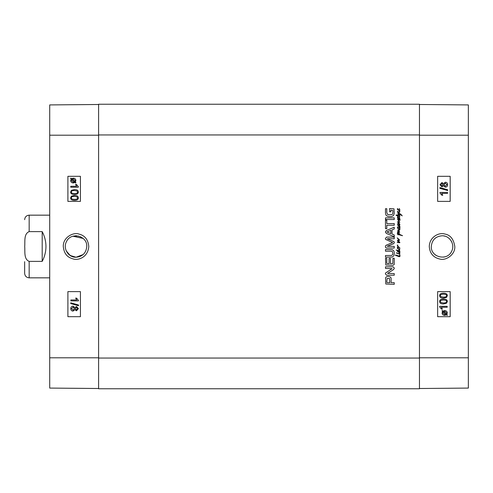 <?xml version="1.0" encoding="UTF-8"?>
<svg xmlns="http://www.w3.org/2000/svg" width="493" height="493" viewBox="0 0 493 493"><rect width="100%" height="100%" fill="white"/><g stroke="black" fill="none" stroke-linecap="round" stroke-linejoin="round"><path stroke-width="0.74" d="M443.515 235.87L445.117 236.221M451.292 241.077L451.816 242.081M451.816 250.919L451.286 251.935M445.111 256.785L443.521 257.13M436.139 255.473L434.931 254.554M434.937 238.439L436.145 237.527M443.472 303.01C445.74 302.936 446.763 302.431 446.553 301.506C446.775 302.431 445.746 302.936 443.484 303.01L440.945 302.536L440.403 301.519C440.194 300.588 441.217 300.089 443.484 300.015C445.74 300.089 446.769 300.588 446.559 301.506C446.763 300.588 445.734 300.089 443.472 300.015M443.472 303.959C440.908 303.959 439.633 303.146 439.633 301.506C439.59 299.904 440.871 299.085 443.484 299.06L443.484 299.06C446.036 299.06 447.311 299.873 447.317 301.506L446.541 303.213L443.484 303.959C440.921 303.959 439.639 303.146 439.645 301.506C439.577 299.904 440.859 299.085 443.472 299.06M447.188 307.25L441.309 307.25L442.424 309.099L441.531 309.099L439.645 306.923L439.645 306.332L447.188 306.332L447.188 307.25L441.309 307.25M439.633 306.332L439.633 306.923L441.531 309.099M446.282 314.084L446.584 313.603L446.294 314.084L443.447 311.545L444.704 311.256L446.707 312.969L446.59 313.603L446.695 312.969L444.692 311.256M443.096 311.829L445.949 314.374L443.09 311.835L442.659 312.956L444.68 314.682L445.389 314.608L444.68 314.682M441.993 310.843L442.283 310.504L442.954 311.108L444.686 310.572C446.35 310.701 447.213 311.496 447.274 312.95L446.75 314.491L447.391 315.07L447.108 315.409L446.43 314.805L444.692 315.366C443.028 315.261 442.159 314.46 442.092 312.956L442.634 311.416L441.981 310.843L442.27 310.504M442.942 311.108L444.68 310.572M446.424 314.805L447.108 315.409M444.686 315.366C443.016 315.261 442.153 314.46 442.079 312.956L442.622 311.416L441.981 310.843M441.894 185.929L440.748 184.709L441.944 183.488L443.102 184.702L441.894 185.929L443.096 184.702L441.938 183.488M445.358 186.231L446.898 184.702L445.364 186.231L443.86 184.727L445.401 183.18L446.911 184.702L445.395 183.18M441.919 186.878L439.99 184.721L441.95 182.539L443.46 183.649L445.389 182.231C446.787 182.311 447.552 183.137 447.662 184.709C447.552 186.274 446.787 187.1 445.364 187.18L443.46 185.744L441.925 186.878L439.984 184.721L441.944 182.539M443.447 183.649L445.382 182.231M445.352 187.18L443.447 185.744M447.662 190.526L439.885 188.344L439.892 187.599L447.662 189.78L447.662 190.526L439.892 188.344L439.885 187.599M447.539 193.379L441.66 193.379L442.769 195.222L441.876 195.222L439.99 193.053L439.99 192.455L447.539 192.455L447.539 193.379M447.533 193.379L441.66 193.379M441.87 195.222L439.99 193.053M439.984 193.053L439.99 192.455M443.472 297.168C445.74 297.094 446.763 296.595 446.553 295.664C446.775 296.595 445.746 297.094 443.484 297.168L440.945 296.694L440.403 295.677C440.194 294.746 441.217 294.247 443.484 294.173C445.74 294.247 446.769 294.746 446.559 295.664C446.763 294.746 445.734 294.247 443.472 294.173M443.472 298.123C440.908 298.117 439.633 297.304 439.633 295.664C439.59 294.062 440.871 293.243 443.484 293.218L443.484 293.218C446.036 293.218 447.311 294.038 447.317 295.664L446.541 297.378L443.484 298.123C440.921 298.117 439.639 297.304 439.645 295.664C439.577 294.062 440.859 293.243 443.472 293.218M437.642 201.378L450.164 201.378L450.164 176.309L437.642 176.309L450.177 176.309L450.177 201.378L437.642 201.378L437.642 176.309M437.642 316.691L450.164 316.691L450.164 291.622L437.642 291.622L450.177 291.622L450.177 316.691L437.642 316.691L437.642 291.622M431.295 246.5C431.942 239.986 435.522 236.412 442.03 235.777C449.628 235.451 455.267 244.436 451.699 251.159C447.459 261.327 430.703 257.5 431.295 246.5M454.792 246.494C453.634 239.099 450.337 234.951 444.889 234.052C439.189 232.092 429.526 236.788 429.28 246.5C429.779 253.445 433.378 257.648 440.076 259.102C445.974 260.828 455.421 254.468 454.792 246.494M419.469 388.509L468.35 388.083L468.35 104.917L419.469 104.491M399.54 217.228L399.755 217.869L399.305 218.017L399.989 219.151L399.515 219.416L398.664 219.28L397.346 217.918L397.839 217.598L398.215 218.048L397.617 217.795L397.82 218.097L399.496 219.126L399.336 218.368L397.531 217.265L399.139 217.659L399.54 217.228M396.471 252.921L396.803 252.761L396.631 253.26L396.471 252.921M399.718 256.138L399.601 254.111L400.07 256.157L399.404 256.754L395.417 255.337L395.62 254.992L399.718 256.138M399.755 254.092L398.917 252.49L399.817 253.143L399.755 254.092M399.305 253.889L397.863 253.809L397.346 253.205L399.305 253.889M397.481 215.065L397.789 215.651L399.422 216.261L399.404 214.985L399.989 216.045L399.318 216.643L397.839 216.144L397.851 217L397.469 215.946L396.113 215.312L396.181 214.917L397.438 215.478L397.629 214.683L399.484 213.968L397.685 213.167L397.722 212.717L400.636 214.098L402.233 215.848L399.835 214.227L398.584 215.01L397.531 214.905L397.438 215.478M397.531 216.378L397.469 215.946M399.33 247.437L397.629 247.233L397.617 246.753L398.116 246.901L397.222 245.15L397.913 245.101L397.413 245.385L397.9 246.26L399.33 247.437M399.848 247.874L399.583 249.655L399.663 247.813M398.517 249.02L397.703 248.053L398.517 249.02M399.09 249.52L397.333 248.25L397.352 247.763L397.746 247.689L399.09 249.52M399.268 249.711L399.78 250.154L399.281 250.826L400.07 251.96L399.589 252.502L397.882 251.892L397.333 251.202L397.722 250.709L396.101 250.025L398.899 250.493L399.404 250.358L399.268 249.711M399.33 249.403L398.936 249.242L399.33 249.403M399.798 251.935L398.831 250.906L398.036 250.789L397.697 251.208L399.053 252.022L399.798 251.935M399.749 226.269L400.07 227.199L399.546 227.464L400.014 228.666L399.268 229.572L397.303 227.883L397.746 227.55L399.016 229.153L399.564 229.183L399.33 227.458L397.555 226.798L399.416 227.113L399.632 226.663L397.487 224.981L399.287 225.27L399.287 224.352L399.755 225.215L399.25 225.695L399.749 226.269M399.287 224.352L397.531 224.013L397.869 223.483L399.139 223.828L397.45 221.782L399.287 221.844L397.531 219.367L400.248 220.118L399.219 220.316L397.802 219.798L399.854 222.269L397.931 221.986L399.848 224.13L399.835 224.488L399.287 224.352M398.517 228.881L397.703 227.914L398.517 228.881M397.697 230.052L399.934 229.763L399.268 230.367L398.134 230.151L399.768 232.148L397.629 231.698L397.802 231.285L399.188 231.704L397.697 230.052M398.517 210.03L397.703 209.063L398.517 210.03M399.934 210.332L399.231 210.708L397.333 209.26L397.352 208.773L397.746 208.699L399.33 210.412L399.755 209.796L399.33 208.447L399.934 210.332M399.268 210.727L399.885 211.817L399.047 212.693L397.413 211.528L397.771 211.127L398.165 211.867L399.336 212.28L399.268 210.727M397.956 238.908L397.247 237.854L399.435 239.838L399.398 240.418L398.233 240.898L399.866 242.291L399.681 242.802L397.253 242.371L397.58 242.051L399.416 242.359L397.45 240.757L397.555 240.257L399.182 240.054L397.956 238.908M398.652 234.187L399.601 234.483L398.332 232.616L397.685 233.534L398.369 234.736L397.913 234.804L397.333 233.62L397.605 232.369L398.43 232.166L399.903 234.532L402.565 235.697L398.455 234.637L398.313 234.083L398.652 234.187M419.469 358.054L419.469 104.239L98.6 104.239L98.6 388.761L419.469 388.761L419.469 358.054L98.6 358.054M391.719 255.442L392.933 254.222L392.471 251.603L391.306 251.202L385.477 251.19L385.477 249.532L392.311 249.668L393.938 251.029L394.351 253.347L393.938 255.651L392.311 257.019L385.477 257.155L385.477 255.503L391.719 255.442M385.477 219.533L385.477 217.881L394.252 217.881L394.252 219.533L385.477 219.533M394.252 236.726L386.37 233.423L385.378 231.975L386.37 230.539L394.252 227.23L394.252 228.974L392.034 229.874L392.034 234.095L394.252 234.988L394.252 236.726M392.083 268.667L385.477 268.414L385.477 266.812L393.112 266.812L394.351 268.118L393.617 269.529L387.56 273.43L394.252 273.603L394.252 275.211L386.574 275.211L385.378 273.868L385.581 272.968L392.083 268.667M390.425 263.663L392.829 263.533L392.933 258.283L394.252 258.283L394.215 264.525L392.946 265.314L385.816 265.012L385.477 258.332L386.789 258.332L386.789 263.071L387.245 263.663L389.113 263.663L389.113 258.455L390.425 258.455L390.425 263.663M388.915 276.481L390.715 277.22L391.14 278.563L391.14 282.674L394.252 282.674L394.252 284.325L385.816 284.03L385.544 278.021L386.001 277.121L387.097 276.555L388.915 276.481M387.196 238.766L393.297 241.317L394.073 241.743L394.351 242.568L393.704 243.659L387.159 246.278L394.252 246.383L394.252 248.034L386.53 248.034L385.532 247.424L385.378 246.759L385.717 245.557L386.506 245.076L392.687 242.568L385.569 239.388L385.378 238.526L386.53 237.102L394.252 237.102L394.252 238.766L387.196 238.766M386.789 220.155L386.789 223.588L394.252 223.588L394.252 225.239L386.789 225.239L386.789 228.66L385.477 228.66L385.477 220.155L386.789 220.155M392.921 210.523L390.832 210.172L390.832 211.805L389.587 211.805L389.587 208.521L393.987 208.841L394.252 213.432L393.562 215.478L391.873 216.452L388.811 216.593L387.732 216.402L386.013 215.201L385.477 213.075L385.477 208.718L386.789 208.718L386.789 212.619L387.745 214.56L388.441 214.8L392.015 214.572L392.748 213.857L392.921 210.523M386.789 282.261L387.319 282.674L389.827 282.674L389.501 278.453L387.097 278.477L386.789 282.261M390.857 230.299L386.919 231.975L390.857 233.67L390.857 230.299M98.6 388.761L419.469 388.761L98.6 388.761M24.65 261.672L24.65 273.325C24.915 276.062 26.419 277.565 29.161 277.836L49.719 277.836M42.195 261.382L29.161 261.382C23.682 259.189 25.137 251.381 24.712 246.5C25.137 241.619 23.682 233.811 29.161 231.618L42.195 231.618C44.678 236.27 45.929 241.231 45.96 246.5C45.929 251.769 44.678 256.73 42.195 261.382L42.195 231.618M76.039 257.235C68.422 257.568 62.802 248.552 66.364 241.841C70.61 231.667 87.36 235.488 86.774 246.5C86.127 253.02 82.547 256.594 76.039 257.235L83.132 254.561L76.039 257.235L70.185 255.497L66.253 250.919M66.771 241.083L66.487 241.601M78.387 236.024L72.958 236.215L83.126 238.433L80.149 236.578M74.48 190.532L77.019 191.007L77.555 192.024C77.771 192.954 76.742 193.459 74.48 193.533C72.218 193.453 71.195 192.954 71.399 192.036C71.189 191.111 72.218 190.612 74.48 190.532C72.224 190.612 71.195 191.111 71.411 192.036C71.202 192.954 72.231 193.453 74.486 193.533M74.486 189.583C77.05 189.583 78.332 190.403 78.332 192.036C78.375 193.644 77.093 194.458 74.48 194.482L74.48 194.482C71.929 194.482 70.653 193.669 70.647 192.036L71.417 190.329L74.48 189.583C77.044 189.583 78.325 190.403 78.319 192.036C78.381 193.644 77.099 194.458 74.486 194.482M70.77 186.292L76.649 186.292L75.54 184.444L76.433 184.444L78.319 186.619L78.319 187.217L70.77 187.217L70.77 186.292L76.649 186.292M76.446 184.444L78.332 186.619L78.332 187.217M71.676 179.458L71.374 179.945L71.67 179.458L74.517 181.997L73.26 182.287L71.257 180.574L73.266 182.287M71.38 179.945L71.263 180.574L71.374 179.945M74.868 181.714L72.015 179.169L74.868 181.714L75.306 180.586L73.284 178.86L72.015 179.169L72.576 178.941M73.291 178.86L72.582 178.941M73.278 178.176C74.942 178.281 75.811 179.088 75.879 180.586L75.337 182.127L75.977 182.7L75.682 183.045L75.01 182.441L73.278 182.971C71.614 182.841 70.752 182.046 70.69 180.592L71.214 179.051L70.567 178.478L70.856 178.133L71.534 178.737L73.272 178.176C74.936 178.281 75.805 179.088 75.873 180.586L75.33 182.127L75.971 182.7L75.688 183.045M75.016 182.441L73.284 182.971M70.863 178.133L71.534 178.737M76.526 307.416L77.672 308.636L76.47 309.857L75.312 308.643L76.526 307.416L75.324 308.643L76.483 309.857M73.056 307.114L71.516 308.643L73.05 307.114L74.56 308.618L73.013 310.165L71.51 308.643L73.026 310.165M76.489 306.467L78.424 308.624L76.464 310.806L74.961 309.69L73.026 311.114C71.627 311.028 70.869 310.208 70.752 308.636C70.863 307.071 71.633 306.245 73.056 306.159L74.961 307.601L76.495 306.467L78.436 308.624L76.477 310.806M74.967 309.69L73.038 311.114M73.063 306.159L74.967 307.601M78.523 305.001L78.523 305.746L70.752 303.565L70.752 302.819L78.535 305.001L78.523 305.746M70.758 302.819L78.535 305.001M70.875 299.966L76.76 299.966L75.645 298.123L76.538 298.123L78.424 300.292L78.424 300.89L70.875 300.89L70.875 299.966M70.887 299.966L76.76 299.966M76.551 298.123L78.424 300.292M78.436 300.292L78.424 300.89M74.48 196.374L77.019 196.849L77.555 197.866C77.771 198.796 76.742 199.295 74.48 199.375C72.218 199.295 71.195 198.796 71.399 197.878C71.189 196.953 72.218 196.448 74.48 196.374C72.224 196.448 71.195 196.953 71.411 197.878C71.202 198.796 72.231 199.295 74.486 199.375M74.486 195.425C77.05 195.425 78.332 196.239 78.332 197.878C78.375 199.48 77.093 200.3 74.48 200.324L74.48 200.324C71.929 200.324 70.653 199.511 70.647 197.878L71.417 196.171L74.48 195.425C77.044 195.425 78.325 196.239 78.319 197.878C78.381 199.48 77.099 200.3 74.486 200.324M80.427 291.622L67.905 291.622L67.905 316.691L80.427 316.691L67.892 316.691L67.892 291.622L80.427 291.622L80.427 316.691M80.427 176.309L67.905 176.309L67.905 201.378L80.427 201.378L67.892 201.378L67.892 176.309L80.427 176.309L80.427 201.378M63.283 246.5C64.263 255.688 69.082 257.703 73.18 258.948C78.042 260.631 87.957 257.519 88.789 246.5C88.124 239.58 84.814 235.426 78.862 234.052C73.993 231.944 62.913 236.967 63.283 246.5M98.6 104.491L49.719 104.917L49.719 388.083L98.6 388.509M76.618 235.777L75.454 235.777M65.994 250.296L68.262 253.901M68.681 254.32L71.929 256.415L76.039 257.235L80.149 256.415L83.126 254.561M419.469 135.199L468.35 135.199M419.469 357.801L468.35 357.801M98.6 134.946L419.469 134.946M29.161 261.382L29.161 277.836M24.65 219.675C24.915 216.938 26.419 215.435 29.161 215.164L29.161 231.618M98.6 135.199L49.719 135.199M98.6 357.801L49.719 357.801M29.161 215.164L49.719 215.164"/></g></svg>
